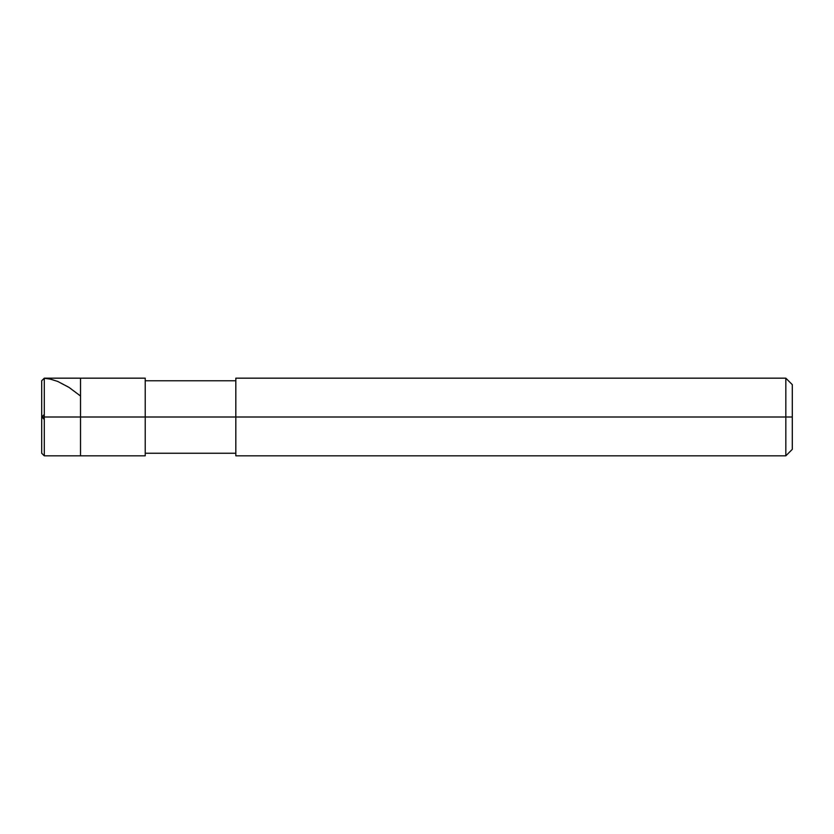 <?xml version="1.0" encoding="UTF-8"?>
<svg xmlns="http://www.w3.org/2000/svg" width="834" height="834" viewBox="0 0 834 834"><rect width="100%" height="100%" fill="white"/><g stroke="black" fill="none" stroke-linecap="round" stroke-linejoin="round"><path stroke-width="1.25" d="M41.7 417L41.7 453.237L41.7 417L44.285 417L44.285 455.823L44.285 417L44.285 455.823L44.285 417L80.523 417L80.523 455.823L80.523 378.177L80.523 417L44.285 417L44.285 378.177L44.285 417L41.7 417L41.7 380.763L41.7 417M44.285 417L44.285 378.177L44.285 417M80.523 417L80.523 455.823L80.523 417L145.231 417L145.231 455.823L145.231 417L145.231 455.823L145.231 417L235.824 417L235.824 455.823L235.824 417L785.826 417L785.826 455.823L785.826 417L785.826 455.823L785.826 417L792.3 417L792.3 449.349L792.3 384.651L792.3 417L785.826 417L785.826 378.177L785.826 417L145.231 417L145.231 378.177L145.231 417L80.523 417L80.523 378.177L80.523 417M235.824 417L235.824 378.177L235.824 417M785.826 417L785.826 378.177L785.826 417M145.231 378.177L44.285 378.177L41.7 380.763L44.285 378.261L50.467 379.157L57.682 381.419L69.014 387.393L80.335 395.869M41.7 416.614L44.285 419.585M41.731 417L44.285 414.415M41.7 453.237L44.285 455.823L145.231 455.823M145.231 453.237L235.824 453.237M235.824 455.823L785.826 455.823L792.3 449.349M145.231 380.763L235.824 380.763M235.824 378.177L785.826 378.177L792.3 384.651"/></g></svg>

